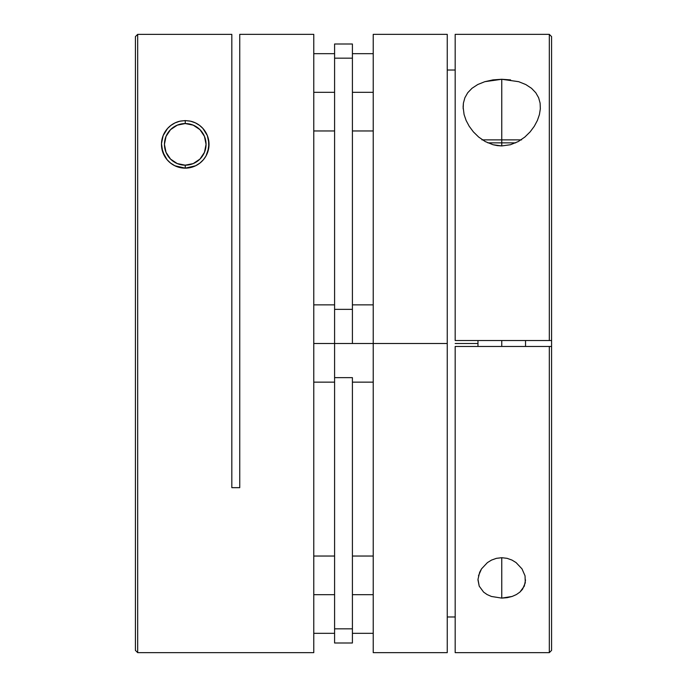 <?xml version="1.0" encoding="UTF-8"?>
<svg xmlns="http://www.w3.org/2000/svg" width="687" height="687" viewBox="0 0 687 687"><rect width="100%" height="100%" fill="white"/><g stroke="black" fill="none" stroke-linecap="round" stroke-linejoin="round"><path stroke-width="1.03" d="M481.939 139.873L501.759 139.873L501.759 145.927L501.759 142.853L487.847 142.853M501.759 340.529L501.759 346.471L501.759 340.529M515.662 142.853L501.759 142.853L501.759 139.873L521.57 139.873M467.735 92.728L472.012 88.279L477.74 84.535L484.842 81.676L493.008 79.881L501.759 79.271L518.719 81.693L525.813 84.561L531.549 88.322L535.8 92.771L538.642 97.777L540.111 103.119L540.343 108.744L539.424 114.574L537.406 120.431L534.306 126.262L530.158 131.852L524.825 137.074L518.29 141.531L510.467 144.734L501.759 145.927L493.043 144.734L485.237 141.548L478.676 137.065L473.36 131.852L469.195 126.245L466.121 120.465L464.094 114.583L463.115 107.026L463.407 103.119L464.893 97.734L467.735 92.728L472.012 88.279L477.74 84.535L484.842 81.676L501.759 79.271L501.759 139.873L501.759 79.271L510.587 79.898M478.47 575.809L481.518 568.87L487.427 562.593L491.54 560.077L496.392 558.342L501.759 557.707L501.759 598.111L491.428 596.471L487.109 594.564L483.614 592.117L479.208 586.131L477.989 579.33L479.655 572.297L481.518 568.87L487.427 562.593L491.54 560.077L496.392 558.342L501.759 557.707L507.092 558.333L511.952 560.068L516.074 562.584L521.991 568.862L525.04 575.826L525.289 582.808L522.541 589.24L519.913 592.1L516.418 594.547L512.116 596.453L507.135 597.681L501.759 598.111L491.428 596.471L487.109 594.564L483.614 592.117L479.208 586.131L477.972 579.931M477.972 343.5L455.18 343.5L477.972 343.5M551.584 38.232L551.584 36.617L549.317 34.35L455.18 34.35L455.18 340.529L549.317 340.529L549.317 34.35L549.317 340.529L551.584 340.529L551.584 648.768M447.254 70.022L455.18 70.022L447.254 70.022M447.254 652.521L447.254 34.35L373.23 34.35L373.23 343.5L447.254 343.5L373.23 343.5L373.23 652.65L447.254 652.65L447.254 34.479M463.167 108.786L463.407 103.119M540.111 103.119L540.343 108.744L539.424 114.574L537.406 120.431L534.306 126.262L530.158 131.852L524.825 137.074L518.29 141.531L510.467 144.734L501.759 145.927L497.319 145.618L493.043 144.734L485.237 141.548L478.676 137.065L473.36 131.852L469.195 126.245L466.121 120.465L464.094 114.583M455.18 616.978L447.254 616.978L455.18 616.978M455.18 34.462L455.18 340.529L551.584 340.529L551.584 36.617L551.584 346.471L549.317 346.471L549.317 652.65L551.584 650.383L551.584 346.471L455.18 346.471L455.18 652.65L549.317 652.65L549.317 346.471L455.18 346.471L455.18 652.538M373.23 34.35L373.23 652.65M525.538 579.931L524.31 586.123L519.913 592.1L516.418 594.547L512.116 596.453L501.759 598.111L501.759 557.707L507.092 558.333L511.952 560.068L516.074 562.584L521.991 568.862L525.04 575.826M518.719 81.693L525.813 84.561L531.549 88.322L535.8 92.771M185.241 168.152A23.779 23.779 0 0 0 206.006 155.966A23.779 23.779 0 0 1 161.617 147.052A23.779 23.779 0 0 1 179.908 121.195L185.241 120.586L185.241 123.557A20.808 20.808 0 0 1 206.057 144.364A20.808 20.808 0 0 1 185.241 165.172L185.241 168.152L185.241 165.172L193.21 163.592L199.96 159.083L204.468 152.334L206.057 144.364L204.468 136.404L199.96 129.654L193.21 125.146L185.241 123.557L177.28 125.146L170.531 129.654L166.022 136.404L164.433 144.364L166.022 152.334L170.531 159.083L177.28 163.592L185.241 165.172A20.808 20.808 0 0 1 164.433 144.364A20.808 20.808 0 0 1 185.241 123.557L185.241 120.586L190.608 121.204A23.779 23.779 0 0 1 206.014 155.958L203.386 159.745L199.891 163.102L195.572 165.79L190.6 167.542L185.241 168.152L174.884 165.773L170.582 163.085L167.087 159.727L164.459 155.923L161.711 147.782L161.479 143.617L163.145 135.597L167.594 128.435A23.779 23.779 0 0 0 185.241 168.152L179.865 167.534L174.884 165.773L170.582 163.085L167.087 159.727L162.69 151.904L161.479 143.617L163.145 135.597L167.594 128.435L170.926 125.386L175.048 122.887L179.908 121.195L185.241 120.586L189.887 121.041L185.241 120.586L190.608 121.204L195.46 122.896L199.573 125.386L202.897 128.435L207.345 135.597L209.011 143.609L207.792 151.921L206.014 155.958L203.386 159.745L199.891 163.102L195.572 165.79L185.241 168.152L180.209 167.611L185.241 168.152L189.887 167.688L185.241 168.152M208.822 141.247A23.779 23.779 0 0 0 192.867 121.839M167.997 127.997L169.655 126.408M202.734 160.483L200.999 162.184M204.288 158.611L205.507 156.825M352.414 92.316L373.23 92.316L352.414 92.316M352.414 594.684L373.23 594.684L352.414 594.684M352.414 343.5L373.23 343.5L334.586 343.5L334.586 377.652L352.414 377.652L352.414 642.989L352.414 628.837L334.586 628.837L334.586 642.989L334.586 377.652L334.586 628.837L352.414 628.837L352.414 377.652L334.586 377.652L334.586 343.5L313.77 343.5L352.414 343.5L352.414 309.348L352.414 343.5M137.683 652.65L313.77 652.65L313.77 34.35L239.746 34.35L239.746 487.667L231.82 487.667L231.82 34.367L137.683 34.367L137.683 652.65L313.77 652.65L313.77 34.35L239.746 34.35L239.746 487.667L231.82 487.667L231.82 34.367L137.683 34.367L135.416 36.626L135.416 650.383L135.416 36.626L137.683 34.367L137.683 652.65L135.416 650.383M167.594 128.435L170.926 125.386L175.048 122.887L179.908 121.195M313.77 594.684L334.586 594.684L313.77 594.684M313.77 92.316L334.586 92.316L313.77 92.316M194.344 122.398L194.953 122.655M198.474 124.605L196.826 123.591M202.064 127.55L202.493 127.988M176.147 166.34L175.46 166.039M165.464 157.572L166.194 158.603M163.755 154.549L162.991 152.763L163.755 154.549M162.184 150.178L161.814 148.461L162.184 150.178M161.497 145.592L161.471 144.021L161.497 145.592M180.604 121.041L185.241 120.586L180.234 121.118M173.571 165.086L172.033 164.141M172.016 164.133L171.261 163.6M169.474 162.166L168.435 161.187M168.418 161.179L167.748 160.475M163.214 135.425L163.807 134.077M171.441 125L172.016 124.605M172.033 124.596L173.682 123.583M175.546 122.655L178.543 121.547M204.091 129.869L205.25 131.518M206.693 134.094L207.199 135.236M208.547 139.633L208.719 140.552M209.02 144.021L208.994 145.575M208.676 148.444L208.573 148.993M208.565 149.019L208.298 150.204M207.491 152.763L207.225 153.45M207.208 153.484L206.727 154.575M199.213 163.618L196.903 165.095M195.014 166.048L191.974 167.173M190.608 121.204L195.46 122.896L199.573 125.386L202.897 128.435L207.345 135.597L208.53 139.521L208.779 147.757L206.014 155.958M166.391 129.877L165.473 131.157M352.414 44.011L352.414 309.348L334.586 309.348L334.586 343.5L334.586 58.163L334.586 309.348L352.414 309.348L352.414 44.011L334.586 44.011L334.586 58.163L352.414 58.163L334.586 58.163L334.586 44.011M525.538 340.529L525.538 346.471M477.972 340.529L477.972 346.471M352.414 53.672L373.23 53.672M352.414 556.041L373.23 556.041M352.414 304.856L373.23 304.856M313.77 304.856L334.586 304.856M313.77 556.041L334.586 556.041M313.77 53.672L334.586 53.672M313.77 130.959L334.586 130.959M313.77 633.328L334.586 633.328M313.77 382.144L334.586 382.144M352.414 642.989L334.586 642.989M352.414 382.144L373.23 382.144M352.414 633.328L373.23 633.328M352.414 130.959L373.23 130.959"/></g></svg>
